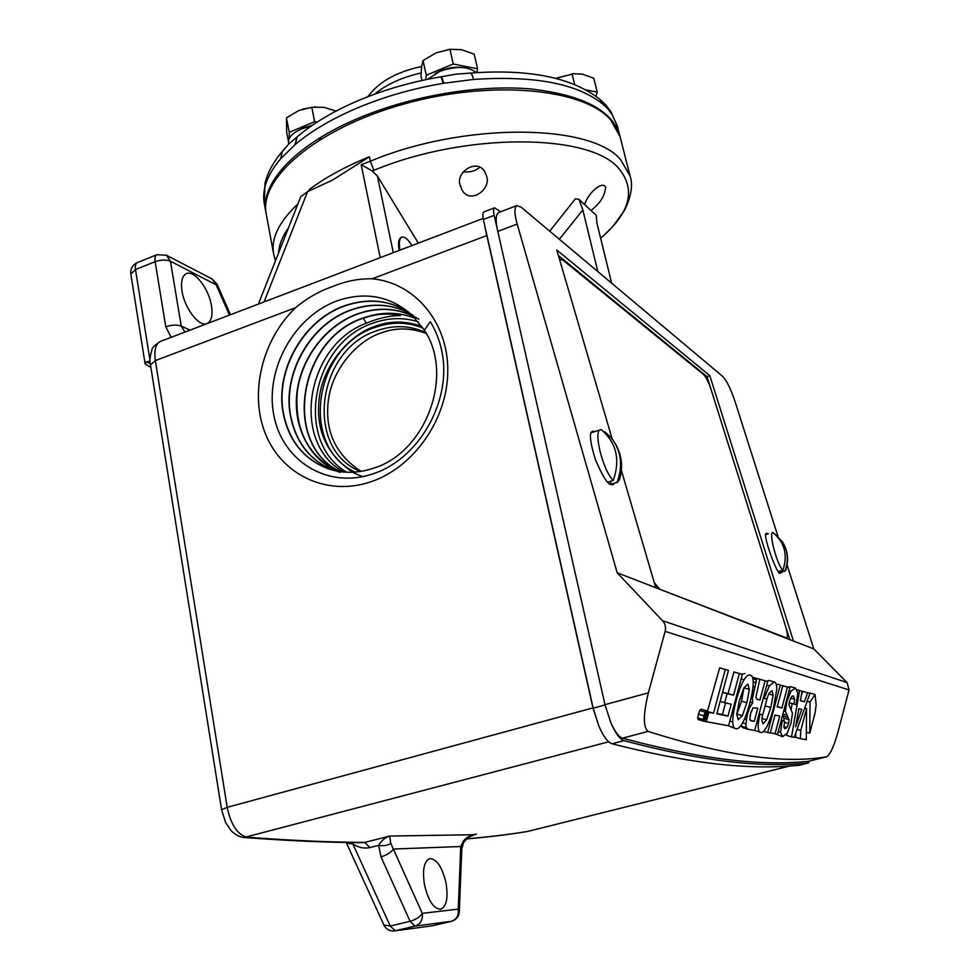 <?xml version="1.0" encoding="UTF-8"?>
<svg xmlns="http://www.w3.org/2000/svg" width="980" height="980" viewBox="0 0 980 980"><rect width="100%" height="100%" fill="white"/><g stroke="black" fill="none" stroke-linecap="round" stroke-linejoin="round"><path stroke-width="1.47" d="M346.234 842.469L383.854 924.961L390.212 926.027L410.106 921.31L380.975 856.851C386.782 855.099 390.91 852.502 393.36 849.06L390.787 843.327L389.599 836.063C384.92 837.63 381.281 840.717 378.697 845.348L369.913 847.577C364.095 848.79 358.411 847.577 352.861 843.952L351.734 842.567M424.34 330.236L412.543 315.683C391.449 296.475 366.79 291.354 338.566 300.321C294.809 315.303 265.139 368.382 273.616 414.099C281.517 460 326.12 488.849 371.053 474.43C417.59 460.833 451.633 402.658 442.188 353.07C440.045 341.555 436.088 331.105 430.318 321.71L424.34 330.236C454.647 375.009 425.822 452.344 373.686 468.171C358.166 473.352 343.221 473.634 328.863 469.004C303.812 459.632 288.549 440.78 283.049 412.47C275.16 369.754 303.555 319.811 344.776 305.699C367.635 297.896 388.84 299.954 408.391 311.885M408.452 311.934C388.962 300.101 367.831 298.067 345.021 305.858C303.886 319.884 275.38 369.999 283.318 412.58C288.855 440.927 304.118 459.755 329.121 469.089L330.113 469.408M333.372 470.314C309.888 460.551 295.531 442.201 290.325 415.238C282.473 373.013 310.538 323.67 351.318 309.754C372.155 302.587 391.829 303.861 410.326 313.576M413.095 315.205C394.083 304.168 373.576 302.404 351.563 309.901C310.868 323.731 282.681 373.257 290.595 415.349C295.813 442.274 310.121 460.612 333.494 470.351M422.968 328.092C407.545 321.795 391.535 321.587 374.96 327.479C314.053 346.736 299.365 446.66 354.944 472.091M264.049 301.926L307.573 191.639L332.49 180.1L369.387 156.788C345.389 166.563 325.323 177.49 309.202 189.569L308.774 191.149M307.573 191.639L300.799 196.649L258.389 304.082M610.883 111.671L612.218 114.685L607.833 108.78L602.529 103.966C577.134 83.545 534.125 75.374 473.512 79.454L443.279 83.312C413.511 88.372 385.471 96.334 359.158 107.2C333.053 118.151 311.775 130.561 295.311 144.415L280.672 158.748C267.111 174.869 261.672 189.912 264.343 203.864L266.156 213.567M619.936 136.183L619.715 135.289C612.255 110.275 582.426 94.803 530.205 88.898C479.379 84.574 413.511 95.428 361.191 117.049C295.801 143.754 259.418 183.824 266.046 213.052M369.387 156.788L370.305 161.222C464.508 121.765 591.724 123.652 620.707 159.789L630.005 175.861L620.071 136.686L610.614 119.817C583.7 88.47 491.397 79.331 403.638 104.113C315.744 128.613 258.181 178.96 266.315 214.461L273.677 254.212C270.737 238.765 278.822 222.007 297.92 203.926M462.07 190.01L460.269 185.477C454.892 172.357 477.285 157.866 484.818 171.782L486.484 175.947C491.862 189.128 469.971 204.894 462.07 190.01M479.882 167.188C475.471 171.01 469.947 172.554 463.295 171.806M600.654 238.263L602.382 236.719C630.508 211.9 635.947 189.103 618.674 168.364C590.156 133.464 465.978 131.994 373.907 170.324L372.265 170.973L377.398 176.057L418.325 243.126M549.719 231.182L575.383 198.805L578.947 199.271L582.843 209.977L597.825 271.582M611.667 283.208L596.857 222.766L596.244 215.257L590.903 210.467C599.919 203.742 604.819 196.049 605.628 187.388L604.856 185.98C600.017 182.133 587.094 194.983 584.582 204.624L578.947 199.271M399.191 250.427C397.941 243.114 398.566 238.789 401.077 237.466L401.825 237.172C404.618 236.425 407.986 239.218 411.931 245.564M559.347 239.267L582.843 209.977M590.903 210.467L584.607 204.502M372.265 170.973L361.191 164.701L380.203 257.654M399.95 250.133C398.701 242.82 399.326 238.495 401.825 237.172M500.633 211.766L494.63 207.797L483.899 211.9C482.662 212.623 482.491 215.135 483.385 219.446L494.165 215.343C493.259 211.019 493.406 208.507 494.63 207.797M777.924 536.244L734.792 400.759C730.713 388.803 726.719 380.705 722.787 376.491L521.066 207.123L516.84 205.592C514.194 207.674 514.316 213.836 517.195 224.089L617.18 572.786L662.578 620.769C665.236 623.782 666.082 627.323 665.126 631.377L648.356 692.86L604.979 704.657L610.846 722.713C614.926 731.754 618.833 736.911 622.545 738.161C712.607 762.293 766.446 765.27 807.9 761.448L808.194 761.374M599.295 186.2L596.918 187.621M230.471 314.715L217.058 284.2L216.164 284.825L229.479 315.095M244.424 837.52C288.696 840.803 328.006 842.518 362.38 842.678L364.793 842.42C330.579 842.261 291.391 840.534 247.205 837.239C237.613 834.911 230.949 824.94 227.201 807.336L155.342 360.579L295.629 307.659C306.948 298.202 319.309 291.158 332.698 286.503C345.683 281.125 358.827 278.553 372.143 278.798L486.84 235.543L483.385 219.446M494.165 215.343L604.979 704.657M516.84 205.592L498.783 212.464C496.248 213.763 495.562 218.491 496.738 226.674M594.897 431.543L592.618 431.225C588.956 432.303 589.911 441.833 595.46 459.816C602.369 475.692 607.392 483.899 610.54 484.439L612.855 484.794L614.338 483.263M768.185 533.88L766.887 533.488C760.786 530.719 777.924 577.759 780.362 573.08L781.991 572.222M621.394 470.461L655.755 587.718L617.18 572.786M787.075 564.97L813.804 648.907L793.457 641.03L709.802 375.622L556.799 250.023L612.145 438.893M809.615 761.031L808.084 763.089C766.813 767.009 713.256 764.204 623.942 740.623C619.74 739.189 615.379 733.212 610.846 722.713M808.267 763.053L799.374 765.258C757.295 769.398 702.746 766.862 612.022 743.759C607.759 742.35 603.362 736.409 598.817 725.935L592.961 707.915L227.201 807.336L221.59 809.737L225.657 822.661L231.219 830.807C235.568 834.923 239.88 837.153 244.143 837.496L608.69 741.811M150.871 367.414L145.138 364.009L146.179 361.877L150.062 361.142M182.06 291.219C184.595 308.418 199.161 327.185 206.89 323.608C211.411 321.489 212.93 315.523 211.46 305.723C208.85 288.488 194.04 269.451 186.212 273.726C182.084 276.017 180.7 281.848 182.06 291.219M295.629 307.659C261.966 339.827 248.994 393.617 265.605 434.238C281.983 474.945 326.842 496.505 370.318 481.964C413.817 467.742 448.032 418.656 447.787 370.158C447.848 321.599 414.271 282.522 372.143 278.798M486.84 235.543L592.961 707.915M598.817 725.935L593.206 708.185L485.933 230.753M813.804 648.907L847.075 682.595L849.035 689.932L837.961 732.06C833.992 746.245 830.256 754.478 826.74 756.756L826.544 756.793C784.441 764.192 724.967 755.727 648.123 731.399C643.039 727.368 643.125 714.518 648.356 692.86M655.755 587.718L793.457 641.03M709.802 375.622L707.058 376.675L558.429 255.572M789.782 639.609L707.058 376.675M340.17 472.434C310.66 461.409 292.885 428.064 296.842 393.188C300.799 358.178 325.654 325.299 357.774 313.747L365.393 311.444C381.992 307.451 397.757 308.896 412.666 315.793M340.391 471.674C281.628 444.957 297.981 338.1 364.144 317.692C381.71 311.603 398.725 311.799 415.189 318.304M343.943 472.066C290.533 443.903 305.197 345.891 366.263 323.18L363.433 318.182M366.263 323.18L370.416 321.575C381.318 317.496 391.326 315.511 400.428 315.597L400.06 315.376C387.663 313.061 375.769 313.882 364.376 317.839C298.386 338.186 281.824 444.834 340.513 471.686M418.913 319.211C400.097 308.271 379.799 306.507 358.019 313.894C326.671 325.127 301.963 357.038 297.369 391.204C294.196 428.713 307.401 455.345 336.985 471.111M725.555 702.979L722.456 714.506L727.956 716.123L716.772 713.869L728.483 670.357L719.663 667.87L707.376 711.48M722.456 714.506L716.907 713.379M704.314 721.292L728.569 725.788L742.362 674.363L733.885 671.974L728.067 693.62L722.566 692.321M744.923 673.579L741.897 674.24M728.471 725.764L735.613 728.704C733.763 728.214 732.82 725.96 732.783 721.966L729.831 721.096M740.819 725.678L742.816 727.711M765.098 680.769L759.831 679.287L755.85 697.368L757.099 699.353L759.953 700.026L765.098 680.769L767.732 681.517L752.432 677.205L756.768 678.43L752.432 698.556L752.689 702.819L749.786 707.291L747.409 714.212L745.854 723.877L746.233 727.601L740.929 726.033M701.251 709.202L699.634 710.5L697.638 717.899L698.287 719.614L703.983 721.317L703.334 719.602L703.873 715.817L705.331 712.178L706.886 710.867L706.972 716.392L704.02 721.329M795.797 732.856L795.613 737.254L800.415 738.675L800.77 730.48L797.046 729.389M805.205 706.678L805.192 708.246M807.128 701.288L810.043 702.121L809.75 733.163L815.189 712.558L816.156 704.608L815.029 694.465L810.252 693.105L809.848 693.717M792.159 703.591L791.166 709.361M786.965 733.591L786.646 735.441L791.534 736.874L799.594 690.496L797.242 689.834L802.118 691.206L800.366 700.712L804.421 701.766L800.391 700.614M804.421 701.766L807.618 692.762L809.958 693.423L802.767 691.39L801.358 695.335M776.405 734.228L782.579 736.715L780.582 732.293L782.199 720.704L781.219 720.423M782.579 715.278L784.073 718.242L783.902 720.998M782.199 720.704L784.564 721.194L783.914 727.319L785.017 728.753L786.928 727.54L788.594 723.473L789.023 719.688L785.409 711.284L786.879 701.533L790.921 691.268L795.429 688.046L790.468 686.649L788.079 687.25M777.716 684.322L782.8 685.767L777.716 684.322M770.341 732.611L777.495 734.424L789.892 687.764L782.42 685.657L787.467 687.078L781.905 707.989L777.25 706.641M767.72 696.339L762.207 716.625M769.067 680.451L774.261 681.921C776.05 682.448 776.87 685.045 776.711 689.724L773.392 708.307C771.174 716.601 768.884 722.909 766.483 727.246C764.412 730.982 762.562 732.721 760.933 732.489L760.713 732.44C758.704 731.901 757.895 728.948 758.287 723.571L759.819 714.273L762.526 714.837L761.791 720.251L763.138 723.84L766.617 719.835L770.77 707.536L773.134 695.212L771.983 690.618L768.933 693.546L766.752 698.997L764.094 698.348L769.337 685.865L774.249 681.921L769.067 680.451L766.642 681.21M754.6 730.418L760.713 732.44M559.886 260.558L560.719 259.32L562.839 260.031L703.518 374.47C706.066 377.092 708.614 382.176 711.149 389.721L785.433 625.84C787.516 632.823 787.957 636.841 786.744 637.882L785.985 638.139M657.482 588.392L655.253 585.979M559.666 259.798L560.719 259.32M474.847 834.47L476.464 834.09C470.951 834.911 466.59 837.239 463.369 841.061L460.735 846.5L393.36 849.06L422.27 913.36L458.248 909.134L459.351 911.572L461.801 848.986L460.735 846.5L458.248 909.134C458.91 915.381 456.607 919.448 451.351 921.323L451.768 921.212M380.975 856.851L378.697 845.348C383.719 846.181 387.749 845.507 390.787 843.327M346.589 843.253L352.861 843.952L390.212 926.027L395.222 930.767L415.067 926.1L410.106 921.31C415.888 919.632 419.942 916.974 422.27 913.36C422.931 919.889 420.53 924.14 415.067 926.1L451.351 921.323L432.56 925.733M719.663 667.87L725.298 669.463L713.514 713.232L708.797 712.325L706.237 721.868M707.879 711.578L713.514 713.232M728.483 670.357L725.298 669.463M720.116 701.46L731.154 704.204L727.956 716.123M722.554 692.37L727.074 693.668L724.636 702.783M728.067 693.62L733.567 695.212L727.074 693.668M733.885 671.974L739.386 673.53L733.567 695.212M742.362 674.363L739.386 673.53M708.797 712.325L707.474 711.933M732.783 721.966C732.587 716.992 733.751 709.777 736.274 700.333C738.749 691.145 741.358 684.273 744.102 679.74L741.149 678.895M744.102 679.74C746.209 676.127 748.255 674.571 750.227 675.073L750.264 675.085C752.223 675.649 753.204 678.025 753.191 682.215C753.277 687.335 752.126 694.404 749.725 703.395C747.287 712.534 744.739 719.295 742.093 723.681C739.998 727.368 737.928 729.071 735.882 728.765L735.613 728.704M745.854 723.877L742.546 722.897M746.27 719.528L744.482 719.002M747.409 714.212L746.49 713.942M752.689 702.819L750.08 702.06M756.18 682.656L753.179 681.811M756.425 679.679L752.885 678.675M759.831 679.287L756.768 678.43M759.953 700.026L756.462 699.022M767.732 681.517L754.673 730.431L748.046 729.267L746.233 727.601M800.77 730.48L806.552 708.638L806.307 739.704L800.415 738.675M804.69 708.099L806.552 708.638M806.369 732.17L809.75 733.163M815.029 694.465L810.043 702.121M809.958 693.423L794.192 737.34L791.534 736.874M799.594 690.496L802.118 691.206M807.618 692.762L802.767 691.39M790.456 686.649L795.442 688.046L797.842 693.105L796.128 704.645L789.133 702.721M793.874 704.081L794.694 699.279L793.445 695.91L791.865 696.302L789.427 701.411L788.998 705.073L792.477 713.097L790.995 723.252L787.161 733.248L782.579 736.715M784.564 721.194L781.268 720.239M788.594 723.473L784.331 722.236M785.409 711.284L783.767 710.819M774.996 733.983L779.749 716.074L775.009 715.057L770.194 733.138L763.445 731.46M767.597 732.685L780.288 685.057M782.8 685.767L777.177 706.886L781.905 707.989M789.892 687.764L787.467 687.078M759.819 714.273L759.047 714.053M762.526 714.837L759.096 713.844M764.094 698.348L763.298 698.115M604.244 432.107L605.028 431.849L611.471 438.06C621.185 450.592 623.856 464.471 619.495 479.71L617.559 482.234L611.153 484.206L610.466 481.266M609.609 483.863L611.153 484.206M607.698 482.148L613.296 480.372C603.227 471.527 592.961 430.784 600.471 429.718L601.267 429.595C616.457 442.752 620.463 459.681 613.296 480.372M774.567 533.806L782.567 541.965C787.969 551.042 788.973 560.548 785.592 570.483L780.399 572.675L779.994 571.156M778.671 571.536L782.848 570.336C776.907 564.48 768.541 532.691 772.853 532.495L772.914 532.483C784.711 542.528 788.018 555.146 782.848 570.336M766.152 534.48L768.479 533.794M786.744 637.882L785.703 638.029M658.67 588.845L786.23 637.845M659.332 588.613L654.322 582.806M424.487 884.72C428.334 900.792 433.736 908.987 440.718 909.281C446.574 906.537 448.326 897.754 446.01 882.931C442.054 866.626 436.529 858.541 429.424 858.676C423.924 861.592 422.282 870.277 424.487 884.72M463.369 841.061L463.589 842.408L468.403 837.288L475.006 834.433M421.78 326.352C405.414 320.656 389.734 320.68 374.752 326.426C349.088 334.964 323.351 365.332 319.333 397.402C315.254 429.363 326.377 454.304 352.727 472.225M352.886 472.311L357.051 474.394M357.235 474.479L362.257 476.476M738.295 719.761L736.752 714.518L739.263 701.019L743.869 687.972L747.863 684.04L749.369 689.381L746.87 702.746L742.326 715.67L738.124 719.712M752.995 707.964L757.773 708.173L754.245 721.39L750.986 720.766L749.847 719.626L750.656 713.379L752.995 707.964M705.355 712.717L706.678 711.578L707.242 713.085L706.764 716.356L704.216 720.619L704.093 715.853L705.355 712.717M798.945 708.675L801.75 709.361L795.625 726.78L798.945 708.675M611.471 438.06C621.308 451.094 623.158 465.868 617.02 482.344M782.567 541.965C788.03 551.25 788.79 561.062 784.845 571.389M743.992 687.74L741.505 701.19L736.764 714.457M751.244 711.407L750.117 715.645M754.245 721.39L750.08 720.165M426.19 333.384C410.449 327.614 395.32 327.504 380.828 333.029C356.365 341.089 331.865 370.183 328.312 400.673C324.674 431.139 335.589 454.708 361.069 471.356M705.918 715.572L704.681 719.002L704.399 717.201L705.502 713.109L705.502 715.449M706.531 713.305L705.233 712.926M706.825 713.367L705.245 712.901M704.277 718.708L703.628 718.511M705.196 715.865L704.179 715.559M705.453 716.233L704.865 718.303L705.453 716.233M460.882 92.451L462.425 91.569M476.243 72.63L475.729 72.104C467.411 66.138 455.394 65.93 439.653 71.479L427.733 79.258M311.383 125.93L301.681 128.846C292.346 133.023 287.961 137.751 288.536 143.031L288.745 144.085M318.071 139.001L321.109 138.817M312.351 125.269L303.175 127.927L298.226 130.475M289.308 138.401L289.235 132.276L314.654 121.692L317.14 122.096M462.438 67.498C455.406 66.689 448.203 67.743 440.829 70.67L434.924 73.77M425.688 79.686L426.276 75.24L453.238 64.006L477.554 68.759L476.844 72.594M314.654 121.692L311.799 107.249L323.976 107.322L336.091 111.071M289.235 132.276L286.466 117.882L298.704 110.569L311.799 107.249M288.439 141.389L286.687 132.263L286.466 117.882M477.554 68.759L474.198 54.182L461.666 49.711L449.918 49.282L453.238 64.006M426.276 75.24L423.041 60.564L435.99 52.896L449.918 49.282M421.964 80.483L421.045 76.317L421.596 66.481L423.041 60.564M315.952 106.857L302.685 109.123M264.343 203.864L264.943 183.346C267.65 172.443 273.432 161.835 282.289 151.496L280.672 158.748M297.222 136.771L295.311 144.415M297.308 136.698C313.808 122.77 334.719 110.495 360.052 99.85C385.446 89.327 412.458 81.634 441.074 76.783L443.279 83.312M441.074 76.783L455.663 74.223L470.204 73.096C471.405 73.194 472.507 75.313 473.512 79.454M470.204 73.096C528.918 68.735 572.075 77.432 599.662 99.188L602.529 103.966M605.64 104.676L610.981 111.818L617.424 126.236L612.218 114.685M573.986 73.672L556.615 78.045M555.88 78.388L573.643 73.708L582.488 74.149L593.77 78.265L597.249 92.12L595.938 96.236M574.697 84.525L572.063 73.892M586.089 89.94L597.249 92.12M369.913 847.577L364.793 842.42L389.599 836.063L474.002 834.715M360.456 471.454C304.033 449.489 316.491 349.676 376.761 330.762C393.874 324.723 410.216 325.36 425.786 332.661M288.475 227.862C282.289 236.646 278.982 245.025 278.553 253.012M373.907 170.324L370.305 161.222L361.191 164.701M377.398 176.057L393.262 252.681M184.938 332.073L181.239 326.083L170.446 261.243L216.164 284.825L212.231 279.031L166.416 255.229L156.935 254.702L137.371 262.554C135.595 263.449 134.971 265.788 135.485 269.537L150.038 360.542M190.034 330.125L181.239 326.083C176.927 324.576 171.77 324.809 165.779 326.781L155.122 261.697L135.485 269.537L130.842 274.094L145.138 364.009M171.206 337.304L165.779 326.781M221.59 809.737L150.467 364.866L155.342 360.579C153.946 350.191 155.685 343.784 160.573 341.359L483.177 218.418M497.669 231.452L517.195 224.089M150.283 363.58L146.179 361.877M527.093 831.567L526.885 831.591C508.485 834.605 488.285 837.055 466.26 838.954M788.973 766.176L527.595 831.457C509.073 834.482 488.665 836.945 466.382 838.843M166.416 255.229L170.446 261.243C166.147 259.529 161.039 259.675 155.122 261.697C154.595 257.924 155.195 255.596 156.935 254.702M605.052 704.963L593.206 708.185M847.075 682.595L662.578 620.769M612.022 743.759L623.942 740.623M799.374 765.258L808.084 763.089M826.544 756.793L807.9 761.448M622.545 738.161L648.123 731.399M665.126 631.377L849.035 689.932M418.325 321.832C403.503 317.177 388.399 317.63 372.988 323.167C311.775 342.731 293.632 441.429 346.761 472.238M735.453 700.1L736.274 700.333M749.786 707.291L748.732 706.984M752.432 698.556L751.035 698.152M754.11 690.667L752.567 690.226M755.017 687.323L752.995 686.747M705.331 712.178L699.634 710.5M706.85 710.855L701.153 709.177M703.91 721.292L698.336 719.626M703.334 719.602L697.638 717.899M698.164 714.126L703.873 715.817M794.694 699.279L790.591 698.103M780.582 732.293L778.242 731.595M786.928 727.54L783.829 726.633M789.023 719.688L784.073 718.242M788.018 717.458L783.057 716.013M786.524 715.106L782.91 714.065M790.921 691.268L789.108 690.753M758.287 723.571L756.634 723.081M766.617 719.835L761.95 718.475M770.77 707.536L765.625 706.041M773.134 695.212L768.724 693.95M769.337 685.865L766.764 685.13M394.56 930.902L432.217 925.818L394.315 930.927C389.575 931.245 386.083 929.248 383.854 924.961M749.369 689.381L743.992 687.85M746.87 702.746L741.505 701.19M742.326 715.67L736.96 714.089M705.453 712.558L707.242 713.085M706.764 716.356L706.078 716.147M705.514 719.455L703.628 718.904M704.877 716.098L704.093 715.865M705.049 715.253L704.338 715.033M421.118 72.961C401.763 77.359 386.316 84.415 374.789 94.105M282.289 151.496L289.186 143.644L297.062 136.906L294.992 144.697M441.551 76.71L443.866 83.214M599.662 99.188L605.775 104.823L607.833 108.78M273.677 254.212L275.503 260.741M617.424 126.236L619.715 135.289M630.005 175.861C633.141 184.755 631.328 196.245 624.554 210.345L612.524 226.858L603.79 235.47M150.467 364.866C149.413 361.596 149.891 356.561 151.912 349.774C151.814 347.949 154.705 345.144 160.573 341.359M217.058 284.2L212.231 279.031M826.74 756.756L808.084 761.411M789.035 766.176L527.865 831.395M137.371 262.554C132.521 264.882 130.34 268.74 130.842 274.094M742.754 727.687L748.046 729.267M701.19 709.189L706.886 710.867M617.559 482.234L610.552 484.451M600.458 429.718L591.148 432.78M461.801 848.986L463.589 842.408M459.351 911.572C458.848 916.606 456.239 919.84 451.535 921.286L432.413 925.769M431.58 925.941L432.364 925.782M367.757 96.751C378.782 81.83 396.729 71.761 421.584 66.505M572.688 73.77L573.643 73.708"/></g></svg>
